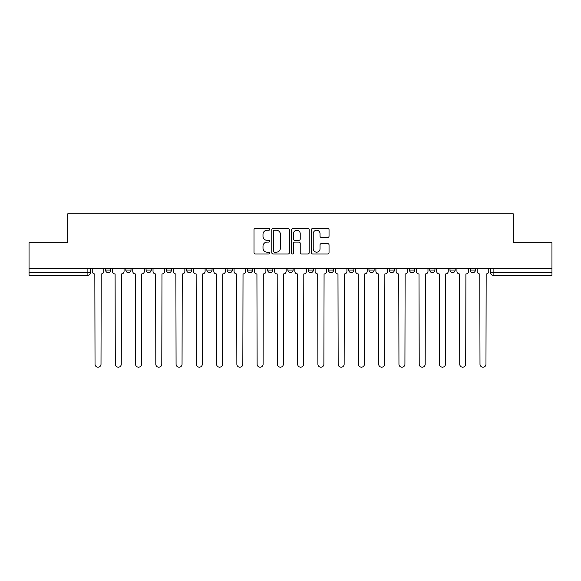 <?xml version="1.0" encoding="UTF-8"?>
<svg xmlns="http://www.w3.org/2000/svg" width="581" height="581" viewBox="0 0 581 581"><rect width="100%" height="100%" fill="white"/><g stroke="black" fill="none" stroke-linecap="round" stroke-linejoin="round"><path stroke-width="0.87" d="M269.722 229.357A0.893 0.893 0 0 0 268.829 228.464L255.284 228.464A1.278 1.278 0 0 0 254.006 229.735L254.006 252.684A1.278 1.278 0 0 0 255.284 253.962L268.829 253.962A0.893 0.893 0 0 0 269.722 253.069A0.893 0.893 0 0 0 268.829 252.176L267.071 252.176A4.082 4.082 0 0 1 262.997 248.094L262.997 246.184A4.082 4.082 0 0 1 267.071 242.103L268.829 242.103A0.893 0.893 0 0 0 269.722 241.209A0.893 0.893 0 0 0 268.829 240.316L267.071 240.316A4.082 4.082 0 0 1 262.997 236.242L262.997 234.325A4.082 4.082 0 0 1 267.071 230.243L268.829 230.243A0.893 0.893 0 0 0 269.722 229.357M449.992 268.618L449.992 270.042L455.192 270.042A2.6 2.6 0 0 1 452.592 272.642A2.6 2.6 0 0 1 449.992 270.042L449.992 268.618M429.729 268.618L429.729 270.042L434.929 270.042A2.6 2.6 0 0 1 432.329 272.642A2.6 2.6 0 0 1 429.729 270.042L429.729 268.618M328.425 268.618L328.425 270.042L333.617 270.042A2.6 2.6 0 0 1 331.025 272.642A2.6 2.6 0 0 1 328.425 270.042L328.425 268.618M267.638 268.618L267.638 270.042L272.838 270.042A2.6 2.6 0 0 1 270.238 272.642A2.6 2.6 0 0 1 267.638 270.042L267.638 268.618M227.12 268.618L227.12 270.042L232.313 270.042A2.6 2.6 0 0 1 229.713 272.642A2.6 2.6 0 0 1 227.12 270.042L227.12 268.618M206.858 268.618L206.858 270.042L212.05 270.042A2.6 2.6 0 0 1 209.458 272.642A2.6 2.6 0 0 1 206.858 270.042L206.858 268.618M166.333 270.042L166.333 268.618L166.333 270.042A2.6 2.6 0 0 0 168.933 272.642A2.6 2.6 0 0 1 166.333 270.042L171.526 270.042A2.6 2.6 0 0 1 168.933 272.642M125.808 270.042L125.808 268.618L125.808 270.042A2.6 2.6 0 0 0 128.408 272.642A2.6 2.6 0 0 1 125.808 270.042L131.008 270.042A2.6 2.6 0 0 1 128.408 272.642A2.6 2.6 0 0 0 131.008 270.042L131.008 268.618L131.008 270.042M327.757 237.447A1.278 1.278 0 0 0 329.035 236.176L329.035 229.735A1.278 1.278 0 0 0 327.757 228.464L312.716 228.464A1.278 1.278 0 0 0 311.438 229.735L311.438 252.684A1.278 1.278 0 0 0 312.716 253.962L327.757 253.962A1.278 1.278 0 0 0 329.035 252.684L329.035 244.906A1.278 1.278 0 0 0 327.757 243.635L321.322 243.635A1.278 1.278 0 0 0 320.044 244.906L320.044 248.762A3.413 3.413 0 0 1 316.638 252.176A3.413 3.413 0 0 1 313.224 248.762L313.224 233.656A3.413 3.413 0 0 1 316.638 230.243A3.413 3.413 0 0 1 320.044 233.656L320.044 236.176A1.278 1.278 0 0 0 321.322 237.447L327.757 237.447M29.05 268.618L29.05 242.771L67.752 242.771L67.752 213.808L513.248 213.808L513.248 242.771L551.95 242.771L551.95 268.618L29.05 268.618L29.05 272.642L90.483 272.642L90.483 268.618L90.483 272.642A2.6 2.6 0 0 1 87.884 275.241L29.05 275.241L29.05 272.642M289.382 229.735A1.278 1.278 0 0 0 288.111 228.464L273.063 228.464A1.278 1.278 0 0 0 271.792 229.735L271.792 252.684A1.278 1.278 0 0 0 273.063 253.962L288.111 253.962A1.278 1.278 0 0 0 289.382 252.684L289.382 229.735M292.889 228.464L307.937 228.464A1.278 1.278 0 0 1 309.208 229.735L309.208 252.684A1.278 1.278 0 0 1 307.937 253.962L301.495 253.962A1.278 1.278 0 0 1 300.224 252.684L300.224 243.381A1.278 1.278 0 0 0 298.946 242.103L294.676 242.103A1.278 1.278 0 0 0 293.398 243.381L293.398 253.069A0.893 0.893 0 0 1 292.504 253.962A0.893 0.893 0 0 1 291.618 253.069L291.618 229.735A1.278 1.278 0 0 1 292.889 228.464M490.517 268.618L490.517 272.642L551.95 272.642L551.95 275.241L493.116 275.241A2.6 2.6 0 0 1 490.517 272.642M551.95 268.618L551.95 272.642M475.447 270.042L475.447 268.618L475.447 270.042A2.6 2.6 0 0 1 472.854 272.642A2.6 2.6 0 0 1 470.254 270.042L475.447 270.042A2.6 2.6 0 0 1 472.854 272.642M470.254 268.618L470.254 270.042M455.192 268.618L455.192 270.042M434.929 268.618L434.929 270.042M414.667 268.618L414.667 270.042A2.6 2.6 0 0 1 412.067 272.642A2.6 2.6 0 0 1 409.474 270.042L414.667 270.042M409.474 268.618L409.474 270.042M394.405 268.618L394.405 270.042A2.6 2.6 0 0 1 391.805 272.642A2.6 2.6 0 0 1 389.212 270.042L394.405 270.042A2.6 2.6 0 0 1 391.805 272.642M389.212 268.618L389.212 270.042M374.142 268.618L374.142 270.042A2.6 2.6 0 0 1 371.542 272.642A2.6 2.6 0 0 1 368.95 270.042A2.6 2.6 0 0 0 371.542 272.642M368.95 268.618L368.95 270.042L374.142 270.042M353.88 268.618L353.88 270.042A2.6 2.6 0 0 1 351.287 272.642A2.6 2.6 0 0 1 348.687 270.042A2.6 2.6 0 0 0 351.287 272.642M348.687 268.618L348.687 270.042L353.88 270.042M333.617 268.618L333.617 270.042A2.6 2.6 0 0 1 331.025 272.642M313.362 268.618L313.362 270.042A2.6 2.6 0 0 1 310.762 272.642A2.6 2.6 0 0 1 308.162 270.042L313.362 270.042M308.162 268.618L308.162 270.042M287.9 268.618L287.9 270.042L293.1 270.042L293.1 268.618L293.1 270.042A2.6 2.6 0 0 1 290.5 272.642A2.6 2.6 0 0 1 287.9 270.042A2.6 2.6 0 0 0 290.5 272.642M272.838 268.618L272.838 270.042M252.575 268.618L252.575 270.042A2.6 2.6 0 0 1 249.975 272.642A2.6 2.6 0 0 1 247.383 270.042L252.575 270.042L252.575 268.618M247.383 268.618L247.383 270.042M232.313 270.042L232.313 268.618L232.313 270.042A2.6 2.6 0 0 1 229.713 272.642M212.05 270.042L212.05 268.618L212.05 270.042A2.6 2.6 0 0 1 209.458 272.642M191.788 268.618L191.788 270.042A2.6 2.6 0 0 1 189.195 272.642A2.6 2.6 0 0 1 186.595 270.042A2.6 2.6 0 0 0 189.195 272.642A2.6 2.6 0 0 0 191.788 270.042L191.788 268.618M186.595 268.618L186.595 270.042L191.788 270.042M171.526 268.618L171.526 270.042M151.271 268.618L151.271 270.042A2.6 2.6 0 0 1 148.671 272.642A2.6 2.6 0 0 1 146.071 270.042A2.6 2.6 0 0 0 148.671 272.642M146.071 268.618L146.071 270.042L151.271 270.042M110.746 268.618L110.746 270.042A2.6 2.6 0 0 1 108.146 272.642A2.6 2.6 0 0 1 105.553 270.042A2.6 2.6 0 0 0 108.146 272.642A2.6 2.6 0 0 0 110.746 270.042L110.746 268.618M105.553 268.618L105.553 270.042L110.746 270.042M87.884 268.618L87.884 275.241A2.6 2.6 0 0 0 90.483 272.642M274.472 230.243A0.893 0.893 0 0 0 273.578 231.136L273.578 251.282A0.893 0.893 0 0 0 274.472 252.176L276.316 252.176A4.082 4.082 0 0 0 280.398 248.094L280.398 234.325A4.082 4.082 0 0 0 276.316 230.243L274.472 230.243M300.224 233.722A3.413 3.413 0 0 0 296.811 230.308A3.413 3.413 0 0 0 293.398 233.722L293.398 239.045A1.278 1.278 0 0 0 294.676 240.316L298.946 240.316A1.278 1.278 0 0 0 300.224 239.045L300.224 233.722M92.234 268.618L92.234 271.342A2.6 2.6 0 0 0 94.834 273.941L95.03 364.207A2.985 2.985 0 0 0 98.015 367.192A2.985 2.985 0 0 0 101.007 364.207L101.196 273.941A2.6 2.6 0 0 0 103.796 271.342L103.796 268.618M112.496 268.618L112.496 271.342A2.6 2.6 0 0 0 115.096 273.941L115.292 364.207A2.985 2.985 0 0 0 118.277 367.192A2.985 2.985 0 0 0 121.262 364.207L121.458 273.941A2.6 2.6 0 0 0 124.058 271.342L124.058 268.618M132.758 268.618L132.758 271.342A2.6 2.6 0 0 0 135.358 273.941L135.555 364.207A2.985 2.985 0 0 0 138.539 367.192A2.985 2.985 0 0 0 141.524 364.207L141.72 273.941A2.6 2.6 0 0 0 144.32 271.342L144.32 268.618M153.021 268.618L153.021 271.342A2.6 2.6 0 0 0 155.621 273.941L155.817 364.207A2.985 2.985 0 0 0 158.802 367.192A2.985 2.985 0 0 0 161.787 364.207L161.983 273.941A2.6 2.6 0 0 0 164.583 271.342L164.583 268.618M173.283 268.618L173.283 271.342A2.6 2.6 0 0 0 175.883 273.941L176.072 364.207A2.985 2.985 0 0 0 179.064 367.192A2.985 2.985 0 0 0 182.049 364.207L182.245 273.941A2.6 2.6 0 0 0 184.845 271.342L184.845 268.618M193.546 268.618L193.546 271.342A2.6 2.6 0 0 0 196.138 273.941L196.334 364.207A2.985 2.985 0 0 0 199.327 367.192A2.985 2.985 0 0 0 202.311 364.207L202.508 273.941A2.6 2.6 0 0 0 205.1 271.342L205.1 268.618M213.808 268.618L213.808 271.342A2.6 2.6 0 0 0 216.401 273.941L216.597 364.207A2.985 2.985 0 0 0 219.582 367.192A2.985 2.985 0 0 0 222.574 364.207L222.77 273.941A2.6 2.6 0 0 0 225.363 271.342L225.363 268.618M234.07 268.618L234.07 271.342A2.6 2.6 0 0 0 236.663 273.941L236.859 364.207A2.985 2.985 0 0 0 239.844 367.192A2.985 2.985 0 0 0 242.836 364.207L243.025 273.941A2.6 2.6 0 0 0 245.625 271.342L245.625 268.618M254.325 268.618L254.325 271.342A2.6 2.6 0 0 0 256.925 273.941L257.122 364.207A2.985 2.985 0 0 0 260.106 367.192A2.985 2.985 0 0 0 263.099 364.207L263.287 273.941A2.6 2.6 0 0 0 265.887 271.342L265.887 268.618M274.588 268.618L274.588 271.342A2.6 2.6 0 0 0 277.188 273.941L277.384 364.207A2.985 2.985 0 0 0 280.369 367.192A2.985 2.985 0 0 0 283.354 364.207L283.55 273.941A2.6 2.6 0 0 0 286.15 271.342L286.15 268.618M294.85 268.618L294.85 271.342A2.6 2.6 0 0 0 297.45 273.941L297.646 364.207A2.985 2.985 0 0 0 300.631 367.192A2.985 2.985 0 0 0 303.616 364.207L303.812 273.941A2.6 2.6 0 0 0 306.412 271.342L306.412 268.618M315.113 268.618L315.113 271.342A2.6 2.6 0 0 0 317.713 273.941L317.901 364.207A2.985 2.985 0 0 0 320.894 367.192A2.985 2.985 0 0 0 323.878 364.207L324.075 273.941A2.6 2.6 0 0 0 326.675 271.342L326.675 268.618M335.375 268.618L335.375 271.342A2.6 2.6 0 0 0 337.975 273.941L338.164 364.207A2.985 2.985 0 0 0 341.156 367.192A2.985 2.985 0 0 0 344.141 364.207L344.337 273.941A2.6 2.6 0 0 0 346.93 271.342L346.93 268.618M355.637 268.618L355.637 271.342A2.6 2.6 0 0 0 358.23 273.941L358.426 364.207A2.985 2.985 0 0 0 361.418 367.192A2.985 2.985 0 0 0 364.403 364.207L364.599 273.941A2.6 2.6 0 0 0 367.192 271.342L367.192 268.618M375.9 268.618L375.9 271.342A2.6 2.6 0 0 0 378.492 273.941L378.689 364.207A2.985 2.985 0 0 0 381.673 367.192A2.985 2.985 0 0 0 384.666 364.207L384.862 273.941A2.6 2.6 0 0 0 387.454 271.342L387.454 268.618M396.155 268.618L396.155 271.342A2.6 2.6 0 0 0 398.755 273.941L398.951 364.207A2.985 2.985 0 0 0 401.936 367.192A2.985 2.985 0 0 0 404.928 364.207L405.117 273.941A2.6 2.6 0 0 0 407.717 271.342L407.717 268.618M416.417 268.618L416.417 271.342A2.6 2.6 0 0 0 419.017 273.941L419.213 364.207A2.985 2.985 0 0 0 422.198 367.192A2.985 2.985 0 0 0 425.183 364.207L425.379 273.941A2.6 2.6 0 0 0 427.979 271.342L427.979 268.618M436.68 268.618L436.68 271.342A2.6 2.6 0 0 0 439.28 273.941L439.476 364.207A2.985 2.985 0 0 0 442.461 367.192A2.985 2.985 0 0 0 445.445 364.207L445.642 273.941A2.6 2.6 0 0 0 448.242 271.342L448.242 268.618M456.942 268.618L456.942 271.342A2.6 2.6 0 0 0 459.542 273.941L459.738 364.207A2.985 2.985 0 0 0 462.723 367.192A2.985 2.985 0 0 0 465.708 364.207L465.904 273.941A2.6 2.6 0 0 0 468.504 271.342L468.504 268.618M477.204 268.618L477.204 271.342A2.6 2.6 0 0 0 479.804 273.941L479.993 364.207A2.985 2.985 0 0 0 482.985 367.192A2.985 2.985 0 0 0 485.97 364.207L486.166 273.941A2.6 2.6 0 0 0 488.766 271.342L488.766 268.618M493.116 268.618L493.116 275.241"/></g></svg>
